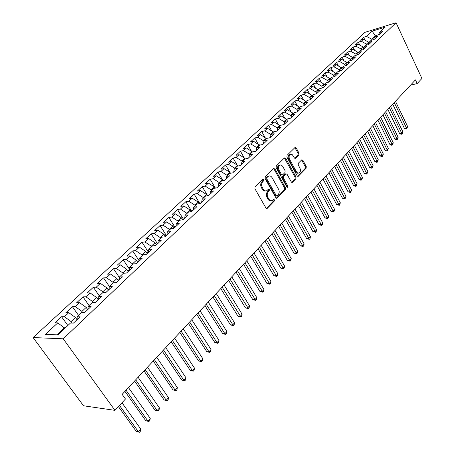 <?xml version="1.0" encoding="UTF-8"?>
<svg xmlns="http://www.w3.org/2000/svg" width="455" height="455" viewBox="0 0 455 455"><rect width="100%" height="100%" fill="white"/><g stroke="black" fill="none" stroke-linecap="round" stroke-linejoin="round"><path stroke-width="0.68" d="M263.763 179.526L262.831 179.276L255.045 186.971L254.925 188.785L265.942 208.02L267.267 208.333L274.848 200.507L274.928 199.262L274.189 198.915L272.238 200.598C270.93 201.042 269.798 200.507 268.842 199L267.938 197.413C266.909 195.212 267.034 193.301 268.308 191.686L269.292 190.69L269.371 189.445L268.621 189.087L266.687 190.742C265.35 191.197 264.196 190.656 263.217 189.115L262.308 187.505C261.267 185.287 261.392 183.376 262.683 181.767L263.678 180.777L263.763 179.526M265.692 190.912C264.378 191.305 263.252 190.747 262.313 189.252L261.397 187.648C260.357 185.43 260.488 183.519 261.779 181.915L262.774 180.925L262.666 179.441M267.267 208.333L266.357 208.447L273.938 200.632L273.87 199.188M271.231 200.763C269.952 201.133 268.854 200.592 267.932 199.131L267.028 197.544C265.999 195.343 266.124 193.438 267.398 191.822L268.387 190.827L268.296 189.36M298.924 154.854L299.026 153.159L296.182 147.903L295.153 147.38L287.008 155.371L286.906 157.094L297.178 175.835L298.184 176.341L306.147 168.191L306.243 166.496L302.854 160.234L301.853 159.722L298.315 163.248L298.218 164.955L299.919 168.077C300.84 170.346 300.556 172.007 299.066 173.059L297.615 172.991L296.518 171.95L289.625 159.375C288.692 157.112 288.97 155.451 290.449 154.393L292.355 154.728L294.345 157.845L295.369 158.363L298.924 154.854L298.025 155.024L298.122 153.329L294.857 147.613M415.443 79.875L122.145 394.36L125.461 399.012L114.961 410.364L63.222 338.81L396.072 22.75L421.904 78.465L417.172 83.584L415.443 79.875M274.939 168.953L273.643 168.583L265.231 176.904L265.117 178.684L275.895 197.766L276.941 198.261L285.382 189.627L285.49 187.881L274.939 168.953L274.035 169.112L273.591 168.64M276.282 165.984L284.449 157.902L285.712 158.277L296.012 177.04L295.915 178.758L292.298 182.415L291.28 181.915L287.082 174.316L286.041 173.81L283.516 176.295L283.414 178.042L287.822 185.97L287.583 187.306L286.86 186.954L276.168 167.736L276.282 165.984M63.222 338.81L33.096 337.559L365.018 32.305L396.072 22.75M67.846 325.518L61.55 316.714L54.924 322.84L57.768 322.885L45.364 334.402L57.927 334.846L70.434 323.084L73.426 323.13L80.125 316.811L77.122 316.799L81.525 312.653L84.539 312.648L91.085 306.477L88.06 306.511L92.365 302.461L95.396 302.41L101.789 296.376L98.752 296.455L102.961 292.497L106.009 292.4L112.26 286.502L109.206 286.627L113.323 282.754L116.378 282.612L122.492 276.85L119.426 277.015L123.453 273.233L126.524 273.046L132.502 267.409L129.425 267.614L133.361 263.911L136.443 263.69L142.29 258.173L139.202 258.417L143.058 254.794L146.146 254.533L151.868 249.135L148.774 249.42L152.544 245.876L155.644 245.575L161.246 240.291L158.141 240.615L161.832 237.14L164.938 236.81L170.42 231.635L167.309 231.993L170.921 228.592L174.037 228.222L179.406 223.16L176.29 223.547L179.827 220.22L182.95 219.822L188.205 214.857L185.083 215.278L188.552 212.019L191.674 211.586L196.827 206.729L193.699 207.179L197.095 203.982L200.223 203.521L205.273 198.761L202.139 199.239L205.467 196.111L208.6 195.622L213.549 190.958L210.409 191.458L213.674 188.393L216.813 187.875L221.659 183.302L218.519 183.831L221.721 180.823L224.855 180.282L229.61 175.801L226.471 176.358L229.61 173.406L232.75 172.843L237.408 168.447L234.268 169.027L237.345 166.132L240.485 165.546L245.057 161.235L241.918 161.832L244.932 158.994L248.072 158.386L252.553 154.154L249.42 154.78L252.377 151.998L255.517 151.361L259.913 147.215L256.779 147.858L259.686 145.128L262.819 144.474L267.136 140.402L264.002 141.067L266.852 138.388L269.986 137.711L274.223 133.719L271.089 134.401L273.887 131.768L277.021 131.074L281.184 127.155L278.05 127.855L280.798 125.273L283.931 124.562L288.015 120.712L284.881 121.428L287.583 118.891L290.711 118.163L294.721 114.381L291.592 115.121L294.243 112.63L297.371 111.884L301.307 108.171L298.184 108.921L300.789 106.476L303.906 105.714L307.779 102.068L304.657 102.836L307.216 100.43L310.333 99.656L314.132 96.068L311.021 96.852L313.535 94.492L316.646 93.702L320.377 90.175L317.272 90.977L319.74 88.651L322.845 87.849L326.519 84.385L323.414 85.199L325.843 82.918L328.942 82.099L332.548 78.698L329.454 79.523L331.837 77.276L334.937 76.446L338.48 73.101L335.386 73.938L337.735 71.736L340.823 70.889L344.31 67.602L341.227 68.455L343.531 66.282L346.619 65.429L350.043 62.193L346.966 63.057L349.235 60.919L352.312 60.054L355.685 56.875L352.608 57.745L354.837 55.647L357.914 54.771L361.23 51.642L358.159 52.524L360.354 50.459L363.42 49.578L366.685 46.495L363.625 47.388L365.78 45.358L368.84 44.465L372.053 41.433L368.994 42.338L371.121 40.336L374.175 39.431L377.332 36.451L374.283 37.367L376.376 35.399L379.419 34.483L382.53 31.549L379.487 32.47L378.776 34.677M61.55 316.714L64.411 316.726L68.785 312.67L75.45 317.476L77.043 319.723M78.573 315.429L72.396 306.681L65.918 312.67L68.785 312.67M72.396 306.681L75.274 306.647L79.551 302.677L86.171 307.409L87.73 309.639M89.061 305.567L83.003 296.87L76.668 302.729L79.551 302.677M83.003 296.87L85.893 296.791L90.079 292.912L96.653 297.564L98.183 299.777M99.321 295.921L93.372 287.27L87.178 293.003L90.079 292.912M93.372 287.27L96.284 287.15L100.373 283.357L106.908 287.93L108.404 290.136M109.359 286.479L103.524 277.88L97.461 283.493L100.373 283.357M103.524 277.88L106.442 277.721L110.446 274.007L116.935 278.511L118.408 280.701M119.403 277.567L113.454 268.695L107.522 274.183L110.446 274.007M113.454 268.695L116.389 268.495L120.308 264.861L126.752 269.292L128.196 271.47M129.339 269.007L123.174 259.703L117.367 265.072L120.308 264.861M123.174 259.703L126.12 259.464L129.954 255.909L136.358 260.266L137.774 262.433M139.042 260.601L132.689 250.898L127.008 256.159L129.954 255.909M132.689 250.898L135.647 250.625L139.401 247.139L145.759 251.433L147.153 253.583M148.273 251.956L142.011 242.276L136.443 247.423L139.401 247.139M142.011 242.276L144.974 241.969L148.654 238.556L154.967 242.782L156.338 244.921M157.288 243.453L151.14 233.83L145.685 238.875L148.654 238.556M151.14 233.83L154.114 233.489L157.714 230.15L163.988 234.314L165.33 236.441M166.126 235.121L160.08 225.555L154.74 230.497L157.714 230.15M160.08 225.555L163.061 225.185L166.593 221.915L172.82 226.01L174.14 228.126M174.788 226.96L168.845 217.45L163.607 222.296L166.593 221.915M168.845 217.45L171.831 217.052L175.289 213.839L181.477 217.882L182.694 219.85M183.274 218.957L177.433 209.505L172.303 214.254L175.289 213.839M177.433 209.505L180.425 209.078L183.814 205.933L189.957 209.909L191.037 211.672M191.595 211.114L185.85 201.713L180.823 206.371L183.814 205.933M185.85 201.713L188.848 201.258L192.175 198.175L198.278 202.1L199.227 203.669M199.756 203.419L194.109 194.08L189.172 198.642L192.175 198.175M194.109 194.08L197.106 193.597L200.365 190.571L206.428 194.439L207.258 195.826M207.69 195.764L202.202 186.59L197.362 191.066L200.365 190.571M202.202 186.59L205.205 186.084L208.401 183.12L214.424 186.931L215.147 188.148M215.391 188.108L210.142 179.247L205.398 183.638L208.401 183.12M210.142 179.247L213.15 178.713L216.284 175.806L222.262 179.566L222.887 180.624M222.956 180.612L217.928 172.041L213.276 176.347L216.284 175.806M217.928 172.041L220.937 171.484L224.014 168.629L229.957 172.337L230.486 173.247M229.792 172.235L225.572 164.972L221.005 169.197L224.014 168.629M225.572 164.972L228.581 164.392L231.601 161.593L237.504 165.25L237.948 166.018M237.066 164.977L233.074 158.033L228.592 162.179L231.601 161.593M233.074 158.033L236.082 157.43L239.046 154.683L244.909 158.289L245.273 158.931M244.216 157.862L240.433 151.219L236.031 155.292L239.046 154.683M240.433 151.219L243.448 150.599L246.354 147.903L252.468 151.976M251.245 150.895L247.662 144.531L243.34 148.529L246.354 147.903M247.662 144.531L250.671 143.894L253.526 141.249L259.577 145.225M258.161 144.059L254.76 137.967L250.517 141.892L253.526 141.249M254.76 137.967L257.769 137.313L260.567 134.708L266.579 138.644M264.952 137.353L261.727 131.523L257.558 135.374L260.567 134.708M261.727 131.523L264.736 130.847L267.489 128.293L273.455 132.178M271.635 130.773L268.569 125.188L264.48 128.975L267.489 128.293M268.569 125.188L271.578 124.494L274.28 121.985L280.212 125.825M278.204 124.323L275.298 118.965L271.277 122.685L274.28 121.985M275.298 118.965L278.301 118.26L280.957 115.792L286.843 119.585M284.665 117.987L281.901 112.857L277.954 116.508L280.957 115.792M281.901 112.857L284.904 112.129L287.514 109.712L293.361 113.454M291.024 111.771L288.396 106.851L284.512 110.44L287.514 109.712M288.396 106.851L291.393 106.112L293.958 103.729L299.771 107.431M297.274 105.662L294.777 100.947L290.961 104.479L293.958 103.729M294.777 100.947L297.769 100.191L300.289 97.853L306.061 101.516M303.422 99.668L301.045 95.146L297.297 98.616L300.289 97.853M301.045 95.146L304.037 94.378L306.516 92.075L312.249 95.698M309.474 93.781L307.21 89.442L303.525 92.854L306.516 92.075M307.21 89.442L310.202 88.657L312.636 86.399L318.335 89.976M315.423 87.997L313.273 83.834L309.65 87.184L312.636 86.399M313.273 83.834L316.259 83.037L318.654 80.814L324.313 84.351M321.281 82.309L319.239 78.317L315.673 81.616L318.654 80.814M319.239 78.317L322.22 77.509L324.574 75.325L330.193 78.823M327.048 76.724L325.103 72.891L321.594 76.133L324.574 75.325M325.103 72.891L328.078 72.072L330.393 69.922L335.978 73.386M332.724 71.236L330.87 67.556L327.418 70.747L330.393 69.922M330.87 67.556L333.839 66.726L336.12 64.61L341.671 68.034M338.31 65.838L336.541 62.307L333.151 65.446L336.12 64.61M336.541 62.307L339.51 61.465L341.75 59.383L347.267 62.773M343.809 60.532L342.126 57.142L338.787 60.231L341.75 59.383M342.126 57.142L345.083 56.289L347.29 54.242L352.773 57.592M349.224 55.311L347.62 52.058L344.333 55.1L347.29 54.242M347.62 52.058L350.572 51.199L352.744 49.18L358.193 52.496M354.553 50.181L353.029 47.058L349.793 50.05L352.744 49.18M353.029 47.058L355.975 46.182L358.113 44.203L363.317 47.058L363.568 47.57M359.803 45.13L358.347 42.133L355.167 45.079L358.113 44.203M358.347 42.133L361.293 41.251L363.397 39.301L368.573 42.122L368.868 42.742M364.973 40.159L363.59 37.287L360.457 40.182L363.397 39.301M363.59 37.287L366.525 36.394L372.19 31.139L385.118 27.175L379.487 32.47M374.283 37.367L373.566 39.613M375.477 36.246L375.278 35.826L371.684 39.198L372.088 40.051M366.525 36.394L371.684 39.198M372.19 31.139L375.278 35.826L376.228 35.535M368.994 42.338L368.271 44.63M368.573 42.122L366.48 44.089L366.929 45.022M361.293 41.251L366.48 44.089M363.625 47.388L362.897 49.726M363.317 47.058L361.196 49.049L361.691 50.073M355.975 46.182L361.196 49.049M358.159 52.524L357.431 54.907M357.983 52.069L355.827 54.094L356.373 55.214M350.572 51.199L355.827 54.094M352.608 57.745L351.874 60.179M352.562 57.159L350.367 59.224L350.964 60.435M345.083 56.289L350.367 59.224M346.966 63.057L346.227 65.537M347.051 62.335L344.822 64.434L345.476 65.742M339.51 61.465L344.822 64.434M341.227 68.455L340.482 70.986M341.455 67.596L339.185 69.729L339.896 71.145M333.839 66.726L339.185 69.729M335.386 73.938L334.647 76.525M335.762 72.948L333.458 75.109L334.226 76.639M328.078 72.072L333.458 75.109M329.454 79.523L328.709 82.162M329.972 78.379L327.628 80.581L328.464 82.224M322.22 77.509L327.628 80.581M323.414 85.199L322.669 87.895M324.091 83.908L321.708 86.149L322.612 87.912M316.259 83.037L321.708 86.149M317.272 90.977L316.521 93.73M318.108 89.533L315.685 91.808L316.578 93.531M310.202 88.657L315.685 91.808M311.021 96.852L310.27 99.668M312.016 95.249L309.554 97.563L310.401 99.184M304.037 94.378L309.554 97.563M304.657 102.836L303.912 105.714M305.828 101.061L303.32 103.416L304.116 104.929M297.769 100.191L303.32 103.416M298.184 108.921L297.451 111.805M299.532 106.982L296.978 109.376L297.718 110.764M291.393 106.112L296.978 109.376M291.592 115.121L290.876 118.004M293.122 112.999L290.523 115.439L291.2 116.702M284.904 112.129L290.523 115.439M284.881 121.428L284.187 124.323M286.599 119.13L283.96 121.61L284.568 122.736M278.301 118.26L283.96 121.61M278.05 127.855L277.368 130.75M279.962 125.364L277.271 127.889L277.812 128.879M271.578 124.494L277.271 127.889M271.089 134.401L270.429 137.296M273.205 131.711L270.463 134.282L270.924 135.124M264.736 130.847L270.463 134.282M264.002 141.067L263.36 143.968M266.323 138.178L263.536 140.794L263.911 141.471M257.769 137.313L263.536 140.794M256.779 147.858L256.159 150.759M259.316 144.758L256.478 147.426L256.762 147.932M250.671 143.894L256.478 147.426M249.42 154.78L248.817 157.68M252.178 151.464L249.289 154.177L249.556 154.649M243.448 150.599L249.289 154.177M241.918 161.832L241.338 164.738M244.909 158.289L241.963 161.059L242.236 161.536M236.082 157.43L241.963 161.059M234.268 169.027L233.716 171.927M237.504 165.25L234.501 168.066L234.78 168.549M228.581 164.392L234.501 168.066M226.471 176.358L225.947 179.259M229.957 172.337L226.897 175.209L227.176 175.693M220.937 171.484L226.897 175.209M218.519 183.831L218.019 186.738M222.262 179.566L219.145 182.495L219.429 182.978M213.15 178.713L219.145 182.495M210.409 191.458L209.937 194.359M214.424 186.931L211.245 189.917L211.535 190.406M205.205 186.084L211.245 189.917M202.139 199.239L201.69 202.139M206.428 194.439L203.186 197.487L203.482 197.976M197.106 193.597L203.186 197.487M193.699 207.179L193.278 210.073M198.278 202.1L194.968 205.205L195.269 205.7M188.848 201.258L194.968 205.205M185.083 215.278L184.696 218.173M189.957 209.909L186.584 213.082L186.891 213.577M180.425 209.078L186.584 213.082M176.29 223.547L175.931 226.436M181.477 217.882L178.036 221.113L178.343 221.613M171.831 217.052L178.036 221.113M167.309 231.993L166.985 234.877M172.82 226.01L169.305 229.309L169.624 229.815M163.061 225.185L169.305 229.309M158.141 240.615L157.851 243.493M163.988 234.314L160.399 237.681L160.723 238.187M154.114 233.489L160.399 237.681M148.774 249.42L148.523 252.292M154.967 242.782L151.305 246.223L151.634 246.729M144.974 241.969L151.305 246.223M139.202 258.417L138.991 261.284M145.759 251.433L142.023 254.942L142.352 255.454M135.647 250.625L142.023 254.942M129.425 267.614L129.254 270.469M136.358 260.266L132.536 263.854L132.877 264.366M126.12 259.464L132.536 263.854M119.426 277.015L119.295 279.865M126.752 269.292L122.85 272.954L123.197 273.472M116.389 268.495L122.85 272.954M109.206 286.627L109.12 289.46M116.935 278.511L112.948 282.254L113.301 282.777M106.442 277.721L112.948 282.254M98.752 296.455L98.712 299.276M106.908 287.93L102.83 291.757L103.331 292.485M96.284 287.15L102.83 291.757M88.06 306.511L88.071 309.32M96.653 297.564L92.49 301.472L93.161 302.444M85.893 296.791L92.49 301.472M77.122 316.799L77.179 319.592M86.171 307.409L81.911 311.408L82.787 312.653M75.274 306.647L81.911 311.408M75.45 317.476L71.094 321.571L72.191 323.113M64.411 316.726L71.094 321.571M410.507 85.17L417.172 83.584M114.961 410.364L83.487 405.769L33.096 337.559M57.768 322.885L64.872 328.317M64.485 327.782L57 334.812M276.299 198.198L284.477 189.763L284.585 188.017L274.035 169.112M266.869 177.615L266.789 178.861L276.231 195.593L276.964 195.946L278.153 194.78C279.393 193.182 279.512 191.299 278.5 189.126L272.101 177.723C271.135 176.17 269.98 175.619 268.643 176.079L266.869 177.615L265.965 177.768L265.885 179.008L266.789 178.861M276.725 195.98L275.32 195.724L265.885 179.008M268.7 176.057L267.739 176.227L267.005 176.733L267.91 176.585M265.965 177.768L267.005 176.733M291.666 182.347L295.005 178.906L295.107 177.183L284.375 157.976M285.7 173.986L284.915 174.117L282.612 176.443L282.504 178.184L286.912 186.106L287.822 185.97M286.974 187.119L286.912 186.106M282.692 166.376L281.383 165.051L279.859 164.989C278.324 166.075 278.033 167.77 278.983 170.068L281.429 174.47L282.703 174.822L285.006 172.502L285.114 170.762L282.692 166.376M279.745 165.011L278.955 165.154C277.419 166.24 277.129 167.929 278.079 170.227L278.983 170.068M282.174 175.033L280.525 174.623L278.079 170.227M294.755 158.3L298.025 155.024M290.279 154.427L289.551 154.563C288.066 155.621 287.787 157.282 288.72 159.546L289.625 159.375M298.298 173.184L296.916 173.23L295.767 172.326L288.72 159.546M297.564 176.267L305.242 168.344L305.339 166.655L301.557 159.955M118.436 406.611L136.29 431.425L138.422 431.789L140.811 429.082L121.974 402.783M119.5 405.456L138.422 431.789L139.492 432.25L136.29 431.425M140.811 429.082L140.441 431.169L139.492 432.25M77.168 318.983L76.776 319.347M124.932 391.38L145.759 420.716L147.898 421.046L150.235 418.401L128.469 387.586M126.029 390.197L147.898 421.046L148.933 421.529L145.759 420.716M150.235 418.401L149.866 420.471L148.933 421.529M88.065 308.706L87.474 309.269M134.572 381.034L155.03 410.234L157.174 410.529L159.46 407.936L138.087 377.269M135.698 379.828L157.174 410.529L158.175 411.036L155.03 410.234M159.46 407.936L159.085 409.995L158.175 411.036M98.724 298.662L97.927 299.413M144.013 370.91L164.107 399.973L166.257 400.235L168.498 397.693L147.5 367.174M145.168 369.682L166.257 400.235L167.224 400.758L164.107 399.973M168.498 397.693L168.117 399.74L167.224 400.758M109.137 288.845L108.159 289.767M153.261 361.003L172.997 389.918L175.152 390.145L177.348 387.66L156.719 357.289M154.433 359.74L175.152 390.145L176.091 390.691L172.997 389.918M177.348 387.66L176.967 389.696L176.091 390.691M119.324 279.239L118.163 280.337M162.316 351.294L181.71 380.067L183.865 380.266L186.015 377.826L165.751 347.609M163.51 350.009L183.865 380.266L184.775 380.824L181.71 380.067M186.015 377.826L185.634 379.851L184.775 380.824M129.288 269.849L127.952 271.106M171.182 341.785L190.247 370.421L192.408 370.586L194.512 368.197L174.595 338.128M172.399 340.482L192.408 370.586L193.284 371.161L190.247 370.421M194.512 368.197L194.126 370.205L193.284 371.161M139.037 260.658L137.541 262.074M179.873 332.468L198.613 360.957L200.774 361.099L202.839 358.756L183.257 328.834M181.107 331.143L200.774 361.099L201.622 361.691L198.613 360.957M202.839 358.756L202.447 360.752L201.622 361.691M148.563 251.825L146.919 253.225M188.387 323.334L206.815 351.687L208.981 351.795L211.006 349.503L191.748 319.728M189.644 321.992L208.981 351.795L209.8 352.403L206.815 351.687M211.006 349.503L210.608 351.488L209.8 352.403M157.885 243.175L156.111 244.568M196.736 314.382L214.857 342.592L217.024 342.678L219.009 340.425L200.069 310.805M198.005 313.023L217.024 342.678L217.814 343.303L214.857 342.592M219.009 340.425L218.61 342.399L217.814 343.303M167.008 234.706L165.108 236.082M204.915 305.612L222.74 333.68L224.906 333.737L226.857 331.524L208.231 302.057M206.206 304.23L224.906 333.737L225.68 334.374L222.74 333.68M226.857 331.524L226.454 333.492L225.68 334.374M175.937 226.414L173.924 227.773M212.94 297.007L230.475 324.933L232.647 324.967L234.558 322.8L216.233 293.481M214.248 295.608L233.387 325.615L230.475 324.933M234.558 322.8L234.154 324.751L233.387 325.615M184.497 218.355L182.557 219.634M220.811 288.567L238.062 316.356L240.234 316.361L242.111 314.234L224.082 285.063M222.131 287.15L240.957 317.027L238.062 316.356M242.111 314.234L241.702 316.174L240.957 317.027M192.857 210.472L191.026 211.655M228.529 280.291L245.512 307.933L247.679 307.921L249.522 305.834L231.777 276.811M229.866 278.858L248.379 308.598L245.512 307.933M249.522 305.834L249.112 307.762L248.379 308.598M201.047 202.748L199.54 203.624M236.105 272.17L252.815 299.674L254.988 299.635L256.791 297.587L239.33 268.712M237.453 270.725L255.659 300.323L252.815 299.674M256.791 297.587L256.381 299.504L255.659 300.323M209.078 195.167L207.918 195.724M243.539 264.201L259.993 291.564L262.16 291.507L263.928 289.494L246.741 260.766M244.898 262.74L262.814 292.207L259.993 291.564M263.928 289.494L263.519 291.399L262.814 292.207M216.961 187.739L216.483 187.932M250.836 256.375L267.034 283.601L269.201 283.522L270.941 281.548L254.009 252.969M252.206 254.908L269.832 284.233L267.034 283.601M270.941 281.548L270.526 283.442L269.832 284.233M257.996 248.697L273.944 275.787L276.111 275.685L277.823 273.751L261.153 245.313M259.378 247.213L276.725 276.407L273.944 275.787M277.823 273.751L277.408 275.633L276.725 276.407M265.026 241.161L280.735 268.109L282.902 267.989L284.58 266.084L268.16 237.8M266.42 239.666L283.493 268.723L280.735 268.109M284.58 266.084L284.165 267.961L283.493 268.723M271.931 233.756L287.406 260.567L289.568 260.431L291.217 258.559L275.042 230.418M273.336 232.249L290.142 261.17L287.406 260.567M291.217 258.559L290.796 260.425L290.142 261.17M278.71 226.488L293.958 253.156L296.12 253.003L297.735 251.166L281.804 223.172M280.121 224.969L296.671 253.754L293.958 253.156M297.735 251.166L297.32 253.02L296.671 253.754M285.37 219.344L300.397 245.882L302.552 245.706L304.145 243.903L288.442 216.051M286.792 217.82L303.087 246.468L300.397 245.882M304.145 243.903L303.724 245.745L303.087 246.468M291.911 212.331L306.721 238.727L308.877 238.539L310.441 236.765L294.965 209.055M293.344 210.796L309.394 239.307L306.721 238.727M310.441 236.765L310.02 238.596L309.394 239.307M298.343 205.432L312.938 231.697L315.093 231.493L316.629 229.752L301.375 202.185M299.782 203.891L315.594 232.266L312.938 231.697M316.629 229.752L316.208 231.572L315.594 232.266M304.662 198.659L319.052 224.787L321.202 224.571L322.709 222.853L307.671 195.428M306.107 197.106L321.685 225.35L319.052 224.787M322.709 222.853L322.288 224.662L321.685 225.35M310.873 191.999L325.058 217.996L327.202 217.763L328.692 216.074L313.865 188.791M312.329 190.44L327.674 218.548L325.058 217.996M328.692 216.074L328.265 217.877L327.674 218.548M316.981 185.452L330.967 211.313L333.111 211.069L334.567 209.408L319.95 182.267M318.437 183.888L333.56 211.859L330.967 211.313M334.567 209.408L334.146 211.2L333.56 211.859M322.982 179.014L336.78 204.744L338.912 204.483L340.351 202.856L325.934 175.852M324.449 177.444L339.35 205.285L336.78 204.744M340.351 202.856L339.35 205.285M328.885 172.69L342.49 198.283L344.623 198.01L346.039 196.406L331.82 169.539M330.358 171.108L345.049 198.818L342.49 198.283M346.039 196.406L345.049 198.818M334.692 166.462L348.115 191.93L350.242 191.64L351.63 190.065L337.604 163.339M336.165 164.881L350.651 192.454L348.115 191.93M351.63 190.065L350.651 192.454M340.397 160.342L353.643 185.68L355.77 185.378L357.135 183.826L343.298 157.237M341.881 158.749L356.163 186.197L355.31 186.317L353.643 185.68M357.135 183.826L356.163 186.197M346.016 154.319L359.086 179.526L361.202 179.213L362.55 177.689L348.894 151.231M347.501 152.721L361.583 180.038L360.735 180.163L359.086 179.526M362.55 177.689L361.583 180.038M351.544 148.393L364.438 173.474L366.554 173.15L367.879 171.649L354.405 145.327M353.034 146.794L366.923 173.975L366.076 174.106L364.438 173.474M367.879 171.649L366.923 173.975M356.982 142.563L369.71 167.514L371.82 167.178L373.123 165.7L359.825 139.514M358.477 140.959L371.82 167.178L372.173 168.014L371.331 168.145L369.71 167.514M373.123 165.7L372.173 168.014M362.334 136.824L374.897 161.65L377.002 161.303L378.287 159.847L365.155 133.793M363.829 135.215L377.002 161.303L377.343 162.139L376.501 162.276L374.897 161.65M378.287 159.847L377.343 162.139M367.6 131.176L379.999 155.877L382.103 155.519L383.366 154.086L370.404 128.162M369.102 129.561L382.103 155.519L382.433 156.361L381.591 156.503L379.999 155.877M383.366 154.086L382.433 156.361M372.787 125.614L385.027 150.19L387.125 149.826L388.371 148.415L375.574 122.622M374.289 123.999L387.125 149.826L387.444 150.673L386.608 150.815L385.027 150.19M388.371 148.415L387.444 150.673M377.889 120.143L389.98 144.593L392.073 144.218L393.296 142.83L380.664 117.168M379.396 118.522L392.073 144.218L392.381 145.065L391.545 145.219L389.98 144.593M393.296 142.83L392.381 145.065M382.917 114.751L394.855 139.082L396.942 138.695L398.148 137.33L385.669 111.799M384.424 113.13L396.942 138.695L397.238 139.548L396.402 139.702L394.855 139.082M398.148 137.33L397.238 139.548M387.865 109.445L399.655 133.656L401.737 133.258L402.925 131.916L390.6 106.51M389.378 107.824L401.737 133.258L402.021 134.117L401.191 134.27L399.655 133.656M402.925 131.916L402.021 134.117M392.739 104.218L404.387 128.31L406.463 127.906L407.629 126.575L395.463 101.3M394.252 102.597L406.463 127.906L406.736 128.765L405.905 128.924L404.387 128.31M407.629 126.575L406.736 128.765M261.779 181.915L262.683 181.767M261.397 187.648L262.308 187.505M262.313 189.252L263.217 189.115M268.387 190.827L269.292 190.69M267.398 191.822L268.308 191.686M267.028 197.544L267.938 197.413M267.932 199.131L268.842 199M273.938 200.632L274.848 200.507M262.774 180.925L263.678 180.777M284.585 188.017L285.49 187.881M284.477 189.763L285.382 189.627M276.316 198.209L277.192 198.09M275.32 195.724L276.231 195.593M284.807 158.448L285.712 158.277M295.107 177.183L296.012 177.04M295.005 178.906L295.915 178.758M291.723 182.381L292.525 182.256M284.915 174.117L285.82 173.964M282.612 176.443L283.516 176.295M282.504 178.184L283.414 178.042M280.525 174.623L281.429 174.47M294.851 158.351L295.579 158.215M295.466 171.859L296.37 171.706M301.949 160.399L302.854 160.234M305.339 166.655L306.243 166.496M305.242 168.344L306.147 168.191M297.633 176.307L298.406 176.182M295.278 148.08L296.182 147.903M298.122 153.329L299.026 153.159M266.641 208.561L267.011 208.515M276.6 198.312L276.941 198.261M267.739 176.227L268.643 176.079M291.991 182.466L292.298 182.415M285.137 173.964L286.041 173.81M278.955 165.154L279.859 164.989M289.551 154.563L290.449 154.393M297.894 176.386L298.184 176.341"/></g></svg>
